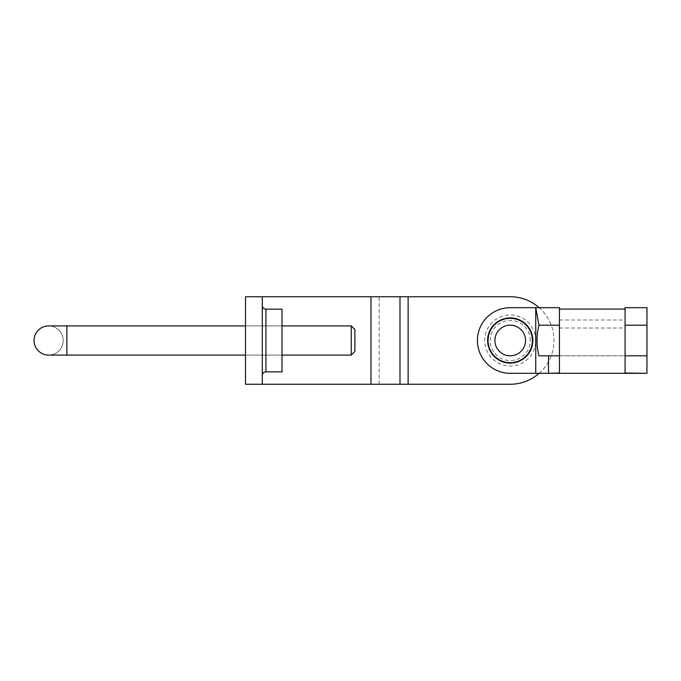 <?xml version="1.0" encoding="UTF-8"?>
<svg xmlns="http://www.w3.org/2000/svg" width="681" height="681" viewBox="0 0 681 681"><rect width="100%" height="100%" fill="white"/><g stroke="black" fill="none" stroke-linecap="round" stroke-linejoin="round"><path stroke-width="0.51" stroke-dasharray="3.4 2.55" d="M262.296 305.497L262.296 375.503L262.296 305.497M510.222 318.623A21.877 21.877 0 0 0 488.345 340.5A21.877 21.877 0 0 0 510.222 362.377A21.877 21.877 0 0 0 532.099 340.5A21.877 21.877 0 0 0 510.222 318.623A21.877 21.877 0 0 0 488.345 340.5A21.877 21.877 0 0 0 510.222 362.377A21.877 21.877 0 0 0 532.099 340.5A21.877 21.877 0 0 0 510.222 318.623M245.518 325.918L281.985 325.918L281.985 355.082L281.985 325.918L245.518 325.918L245.518 355.082L281.985 355.082L245.518 355.082L245.518 325.918M408.132 384.254L262.296 384.254L262.296 296.746L245.518 296.746L245.518 384.254L262.296 384.254L262.296 296.746L510.222 296.746A43.754 43.754 0 0 1 553.976 340.5A43.754 43.754 0 0 1 510.222 384.254L408.132 384.254L408.132 296.746M539.165 373.316A43.754 43.754 0 0 0 539.165 307.684M281.985 309.14L281.985 371.86M48.632 355.082A14.582 14.582 0 0 0 63.222 340.5A14.582 14.582 0 0 0 48.632 325.918A14.582 14.582 0 0 0 34.05 340.5A14.582 14.582 0 0 0 48.632 355.082A14.582 14.582 0 0 0 63.222 340.5A14.582 14.582 0 0 0 48.632 325.918A14.582 14.582 0 0 1 63.222 340.5M354.903 351.439L354.903 329.561M351.26 325.918L351.26 355.082M494.908 340.5A15.314 15.314 0 0 0 510.222 355.814A15.314 15.314 0 0 0 525.536 340.5A15.314 15.314 0 0 0 510.222 325.186A15.314 15.314 0 0 0 494.908 340.5M532.099 340.5A21.877 21.877 0 0 0 510.222 318.623A21.877 21.877 0 0 0 488.345 340.5A21.877 21.877 0 0 0 510.222 362.377A21.877 21.877 0 0 0 532.099 340.5A21.877 21.877 0 0 0 510.222 318.623A21.877 21.877 0 0 0 488.345 340.5A21.877 21.877 0 0 0 510.222 362.377A21.877 21.877 0 0 0 532.099 340.5M530.278 340.5A20.055 20.055 0 0 0 510.222 320.445A20.055 20.055 0 0 0 490.167 340.5A20.055 20.055 0 0 0 510.222 360.555A20.055 20.055 0 0 0 530.278 340.5M535.743 340.5A25.52 25.52 0 0 0 510.222 314.98A25.52 25.52 0 0 0 484.702 340.5A25.52 25.52 0 0 0 510.222 366.02A25.52 25.52 0 0 0 535.743 340.5M510.222 373.316L646.95 373.316L646.95 307.684L625.073 307.684L625.073 355.814L559.442 355.814L559.442 307.684L510.222 307.684A32.816 32.816 0 0 0 477.407 340.5A32.816 32.816 0 0 0 510.222 373.316M538.935 355.814L559.442 355.814L559.442 309.063L559.442 355.814L625.073 355.814L625.073 309.063L625.073 355.814L646.95 355.814M625.073 373.009L625.073 355.814M559.442 355.814L559.442 373.009M548.503 373.316L548.503 355.814M265.939 371.86L265.939 309.14M370.975 384.254L370.975 296.746M379.121 384.254L379.121 296.746M66.866 355.082L66.866 325.918M559.442 320.002L625.073 320.002M559.442 328.029L625.073 328.029"/><path stroke-width="1.02" d="M262.296 375.503A3.643 3.643 0 0 1 265.939 371.86L281.985 371.86L281.985 309.14L265.939 309.14L265.939 371.86M262.296 305.497A3.643 3.643 0 0 0 265.939 309.14M262.296 384.254L262.296 296.746L245.518 296.746L245.518 384.254L370.975 384.254L370.975 296.746L262.296 296.746M539.165 373.316A43.754 43.754 0 0 1 510.222 384.254L370.975 384.254M539.165 307.684A43.754 43.754 0 0 0 510.222 296.746L370.975 296.746M66.866 355.082L66.866 325.918L48.632 325.918A14.582 14.582 0 0 0 34.05 340.5A14.582 14.582 0 0 0 48.632 355.082L245.518 355.082M351.26 325.918L354.903 329.561L354.903 351.439L351.26 355.082L351.26 325.918L281.985 325.918M532.831 340.5A22.609 22.609 0 0 1 510.222 363.109A22.609 22.609 0 0 1 487.622 340.5A22.609 22.609 0 0 1 510.222 317.891A22.609 22.609 0 0 1 532.831 340.5M494.908 340.5A15.314 15.314 0 0 0 510.222 355.814A15.314 15.314 0 0 0 525.536 340.5A15.314 15.314 0 0 0 510.222 325.186A15.314 15.314 0 0 0 494.908 340.5M535.743 373.316L510.222 373.316A32.816 32.816 0 0 1 477.407 340.5A32.816 32.816 0 0 1 510.222 307.684L559.442 307.684L559.442 309.063L625.073 309.063L625.073 373.009L646.95 373.316L535.743 373.316L535.743 307.684L538.935 325.186L559.442 325.186M625.073 325.186L646.95 325.186L646.95 355.814L625.073 355.814M646.95 325.186L646.95 307.684L625.073 307.684L625.073 309.063M548.503 373.316L559.442 373.009L559.442 309.063M559.442 355.814L538.935 355.814C536.39 345.607 536.39 335.392 538.935 325.186M646.95 373.009L646.95 355.814M548.503 355.814L548.503 373.009M408.132 384.254L408.132 296.746M399.985 384.254L399.985 296.746M48.632 325.918A14.582 14.582 0 0 0 34.05 340.5M281.985 355.082L351.26 355.082M66.866 325.918L245.518 325.918"/></g></svg>
